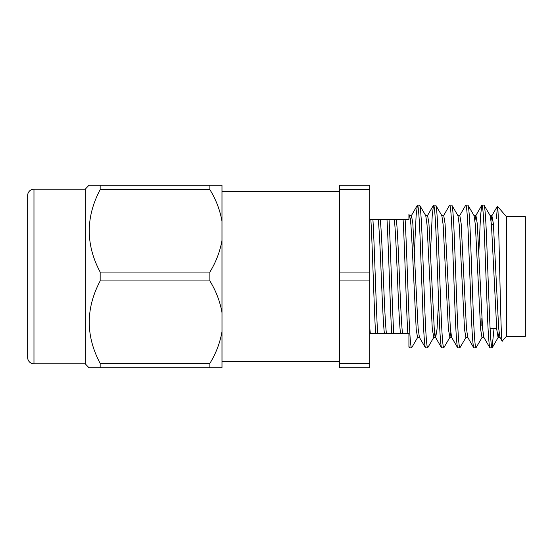 <?xml version="1.0" encoding="UTF-8"?>
<svg xmlns="http://www.w3.org/2000/svg" width="553" height="553" viewBox="0 0 553 553"><rect width="100%" height="100%" fill="white"/><g stroke="black" fill="none" stroke-linecap="round" stroke-linejoin="round"><path stroke-width="0.83" d="M496.691 328.689L490.11 328.689M493.435 224.311L491.423 224.311M481.857 318.016L481.857 325.793M33.968 189.188A6.318 6.318 0 0 0 27.65 195.513L27.65 357.487A6.318 6.318 0 0 0 33.968 363.812L33.968 189.188L85.238 189.188L89.054 185.179L89.565 185.179M33.968 363.812L85.238 363.812L85.238 189.188M85.238 363.812L89.054 367.821L100.162 367.821L100.162 363.383C85.618 336.01 85.618 308.526 100.162 280.938L100.162 272.062C85.618 244.689 85.618 217.205 100.162 189.617L100.162 185.179L89.054 185.179M339.68 361.247L222.002 361.247L221.988 185.179L93.395 185.179M100.162 189.617L209.87 189.617C216.002 199.585 220.039 210.133 221.981 221.255L221.981 185.179L222.002 191.753L339.68 191.753M221.981 221.255L221.981 240.424C220.025 251.539 215.988 262.087 209.87 272.062L100.162 272.062M100.162 280.938L209.87 280.938C216.002 290.906 220.039 301.454 221.981 312.576L221.981 240.424M90.174 367.821L221.981 367.821L222.002 361.247L221.988 367.821L221.981 331.745C220.025 342.86 215.988 353.408 209.87 363.383L100.162 363.383M506.465 216.714L506.465 336.286L525.35 336.286L525.35 216.714L506.465 216.714L497.424 206.221L491.88 215.684L491.036 220.308M506.465 336.286L502.152 341.153L499.933 337.316L498.654 328.15L493.387 223.709L491.88 215.684M502.248 341.18C500.569 346.399 498.965 202.923 497.424 206.221L496.456 218.546M494.002 328.689L492.059 347.899C491.161 346.931 490.269 335.035 489.37 312.203L486.688 240.797C485.79 217.965 484.898 206.069 484.006 205.101L481.822 205.218L480.536 215.801L478.87 251.663M500.099 337.461L498.08 337.461L496.739 329.291L491.472 224.85L490.193 215.684L484.006 205.101M492.059 347.899L489.875 347.782L483.827 337.316L482.548 328.15L477.28 223.709L475.933 215.539L474.93 220.308M490.013 347.899C489.122 346.931 488.223 335.035 487.331 312.203L484.649 240.797C483.751 217.965 482.859 206.069 481.96 205.101M482.14 337.316L475.946 347.899C475.055 346.931 474.156 335.035 473.264 312.203L470.582 240.797C469.684 217.965 468.792 206.069 467.893 205.101L465.716 205.218L459.667 215.684M483.993 337.461L481.974 337.461L480.633 329.291L475.359 224.85L474.087 215.684L467.893 205.101M475.946 347.899L473.769 347.782L467.72 337.316L466.442 328.15L461.167 223.709L459.826 215.539L457.815 215.539M473.907 347.899C473.015 346.931 472.117 335.035 471.225 312.203L468.536 240.797C467.644 217.965 466.746 206.069 465.854 205.101M466.027 337.316L459.84 347.899C458.949 346.931 458.05 335.035 457.158 312.203L454.469 240.797C453.578 217.965 452.679 206.069 451.787 205.101L449.61 205.218L443.554 215.684M467.879 337.461L465.868 337.461L464.527 329.291L459.253 224.85L457.974 215.684L451.787 205.101M459.84 347.899L457.663 347.782L451.614 337.316L450.336 328.15L445.061 223.709L443.72 215.539L441.709 215.539M457.801 347.899C456.902 346.931 456.011 335.035 455.112 312.203L452.43 240.797C451.538 217.965 450.64 206.069 449.748 205.101M450.764 332.692L449.921 337.316L443.734 347.899C442.835 346.931 441.944 335.035 441.045 312.203L438.363 240.797C437.471 217.965 436.573 206.069 435.681 205.101L433.497 205.218L432.211 215.801L430.545 251.663M449.921 337.316L448.414 329.291L443.147 224.85L441.868 215.684L435.681 205.101M443.734 347.899L441.557 347.782L435.501 337.316L434.223 328.15L428.955 223.709L427.614 215.539L425.596 215.539M441.688 347.899C440.796 346.931 439.905 335.035 439.006 312.203L436.324 240.797C435.425 217.965 434.534 206.069 433.635 205.101M434.658 332.692L433.815 337.316L427.628 347.899C426.729 346.931 425.838 335.035 424.939 312.203L422.257 240.797C421.358 217.965 420.467 206.069 419.568 205.101L417.391 205.218L416.105 215.801L414.439 251.663M433.815 337.316L432.308 329.291L427.04 224.85L425.762 215.684L419.568 205.101M427.628 347.899L425.444 347.782L419.395 337.316L418.116 328.15L412.842 223.709L411.501 215.539L410.499 220.308M425.582 347.899C424.69 346.931 423.792 335.035 422.9 312.203L420.211 240.797C419.319 217.965 418.427 206.069 417.529 205.101M417.709 337.316L411.653 347.782L409.476 347.899L408.923 347.056L408.923 333.577L407.81 333.577C406.289 307.938 404.609 245.062 403.089 219.423L408.923 219.423L408.923 214.419L409.649 215.684L411.501 215.539M393.743 333.577C392.222 307.938 390.542 245.062 389.022 219.423L386.982 219.423C388.496 245.062 390.183 307.938 391.704 333.577L400.531 333.577C398.36 316.945 396.453 236.055 394.282 219.423L403.089 219.423M411.515 347.899C410.623 346.931 409.725 335.035 408.833 312.203C407.63 282.507 406.296 239.276 405.128 219.423M409.476 347.899L408.923 346.088M391.704 333.577L386.436 333.577C384.266 316.945 382.358 236.055 380.188 219.423L386.982 219.423M369.777 219.423L370.869 219.423C372.39 245.062 374.077 307.938 375.591 333.577L370.33 333.577L369.777 327.977M407.81 333.577L402.549 333.577C400.379 316.945 398.464 236.055 396.301 219.423M402.549 333.577L400.531 333.577M386.436 333.577L384.425 333.577C382.254 316.945 380.346 236.055 378.176 219.423L380.188 219.423M370.33 333.577L369.777 333.577M389.022 219.423L394.282 219.423M384.425 333.577L377.637 333.577C376.116 307.938 374.429 245.062 372.916 219.423L378.176 219.423M339.68 363.383L339.68 367.821L369.777 367.821L369.777 363.383L339.68 363.383L339.68 280.938L369.777 280.938L369.777 272.062L339.68 272.062L339.68 185.179L369.777 185.179L369.777 272.062M339.68 280.938L339.68 272.062M209.87 189.617L209.87 185.179M209.87 280.938L209.87 272.062M209.87 367.821L209.87 363.383M372.916 219.423L370.869 219.423M375.591 333.577L377.637 333.577M369.777 363.383L369.777 280.938M339.68 189.617L369.777 189.617M89.565 367.821L89.054 367.821M402.335 333.577L408.923 333.577M438.598 301.337L437.008 329.291L435.667 337.461L433.649 337.461M499.089 332.692L498.246 337.316L492.198 347.782M490.193 215.684L492.046 215.539M419.554 337.461L417.543 337.461L416.202 329.291L412.172 246.023L410.927 224.85L409.649 215.684M222.002 361.247L221.988 367.821M475.774 215.684L481.822 205.218M427.448 215.684L433.497 205.218M411.342 215.684L417.391 205.218M473.921 215.539L475.933 215.539M449.762 337.461L451.773 337.461"/></g></svg>
